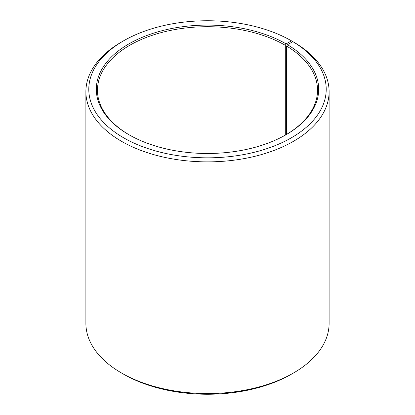 <?xml version="1.0" encoding="UTF-8"?>
<svg xmlns="http://www.w3.org/2000/svg" width="415" height="415" viewBox="0 0 415 415"><rect width="100%" height="100%" fill="white"/><g stroke="black" fill="none" stroke-linecap="round" stroke-linejoin="round"><path stroke-width="0.62" d="M285.712 134.917A110.032 63.526 -0 0 0 317.532 90.237A110.032 63.526 -0 0 0 286.651 46.107L286.651 134.367M293.493 42.024L291.444 40.826L286.122 43.897A111.189 64.195 -0 0 0 128.878 43.897A111.189 64.195 -0 0 0 128.878 134.683A111.189 64.195 -0 0 0 286.122 134.683A111.189 64.195 -0 0 0 287.481 44.696L286.651 46.107M291.444 40.826A118.716 68.542 -0 0 0 123.556 40.826A118.716 68.542 -0 0 0 123.556 137.754A118.716 68.542 -0 0 0 290.708 138.174A118.716 68.542 -0 0 0 292.897 41.676L287.481 44.696M123.556 40.826L121.507 42.008A121.611 70.213 -0 0 0 85.889 91.653A121.611 70.213 -0 0 0 121.507 141.302A121.611 70.213 -0 0 0 254.037 156.522A121.611 70.213 -0 0 0 329.111 91.653A121.611 70.213 -0 0 0 294.982 42.88L292.897 41.676M85.889 91.653L85.889 323.347A121.611 70.213 -0 0 0 121.507 372.992L123.556 374.174A118.716 68.542 -0 0 0 291.444 374.174L293.493 372.992A121.611 70.213 -0 0 0 329.111 323.347L329.111 91.653M123.551 374.174A118.716 68.542 -0 0 0 123.556 374.174L121.507 372.992A121.611 70.213 -0 0 0 293.493 372.992M286.122 43.897L285.302 45.318A110.032 63.526 -0 0 0 165.393 31.545A110.032 63.526 -0 0 0 97.468 90.237A110.032 63.526 -0 0 0 129.288 134.917M285.302 45.318L285.302 135.15"/></g></svg>
